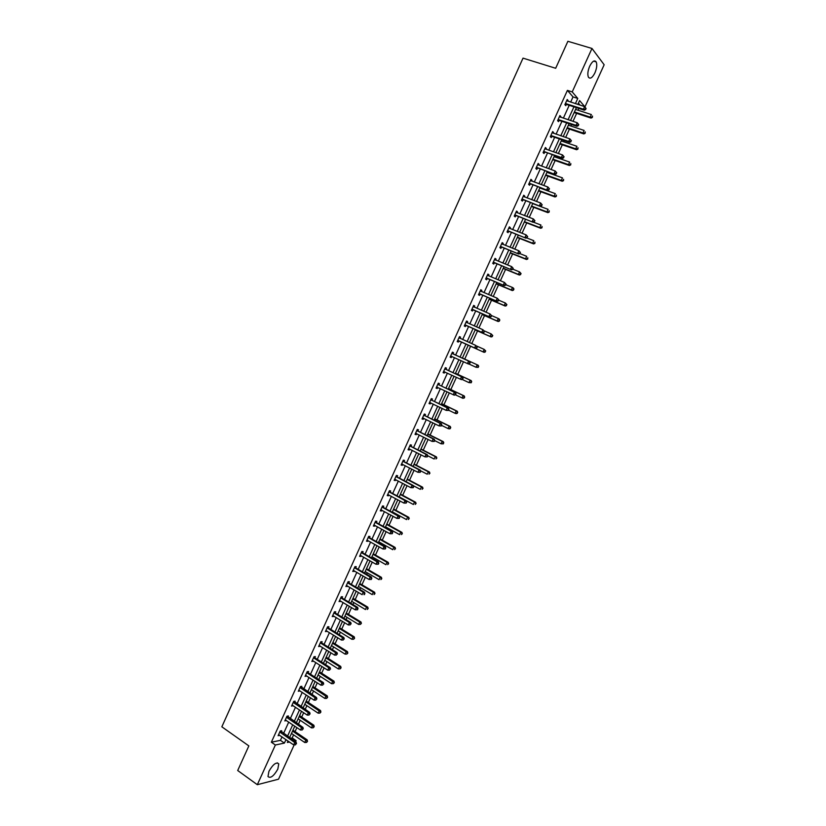 <?xml version="1.0" encoding="UTF-8"?>
<svg xmlns="http://www.w3.org/2000/svg" width="826" height="826" viewBox="0 0 826 826"><rect width="100%" height="100%" fill="white"/><g stroke="black" fill="none" stroke-linecap="round" stroke-linejoin="round"><path stroke-width="1.24" d="M268.935 771.308C273.065 764.215 276.349 761.748 278.765 763.885L277.815 769.13C273.716 776.192 270.443 778.66 267.985 776.533L268.935 771.308M589.702 66.194C592.263 61.238 594.421 59.802 596.165 61.878C597.26 64.562 596.837 68.228 594.906 72.894C592.345 77.84 590.187 79.265 588.432 77.179C587.348 74.526 587.771 70.86 589.702 66.194M294.17 744.897L278.538 779.186L257.32 784.7L237.702 770.513L248.853 745.899L221.843 726.808L523.023 58.14L555.671 68.279L567.885 41.3L591.974 48.455L604.157 64.758L584.963 106.874L579.594 100.576L577.849 104.427M290.422 738.289L292.187 737.917L293.581 734.861M295.068 731.599L296.885 727.592M298.392 724.288L300.22 720.272M301.696 717.051L303.669 712.704M305.166 709.42L306.88 705.662M308.335 702.461L310.473 697.774M311.949 694.532L313.55 691.021M314.985 687.851L317.277 682.823M318.743 679.602L320.23 676.349M321.655 673.211L324.102 667.842M325.558 664.651L326.92 661.657M328.335 658.549L330.947 652.819M332.382 649.67L333.632 646.934M335.026 643.857L337.793 637.775M339.218 634.657L340.353 632.179M341.737 629.123L344.659 622.701M346.063 619.614L347.085 617.394M348.458 614.379L351.546 607.595M352.929 604.539L353.827 602.577M355.19 599.593L358.432 592.469M359.816 589.444L360.59 587.73M361.933 584.777L365.34 577.302M366.703 574.307L367.363 572.862M368.695 569.94L372.258 562.103M373.61 559.15L374.147 557.963M375.469 555.072L379.196 546.884M380.528 543.952L380.951 543.033M382.252 540.173L386.145 531.624M387.456 528.733L387.755 528.072M389.046 525.243L393.104 516.333M395.86 510.292L400.083 501.021M402.685 495.301L407.073 485.667M409.52 480.288L414.074 470.293M416.376 465.245L421.095 454.878M423.242 450.17L428.126 439.442M430.119 435.065L435.178 423.965M437.016 419.928L442.24 408.467M443.923 404.761L449.313 392.928M450.841 389.573L456.396 377.358M457.769 374.343L463.51 361.767M464.718 359.093L470.562 346.259M471.77 343.626L477.542 330.947M478.904 327.963L484.521 315.604M486.049 312.259L491.532 300.241M493.215 296.534L498.543 284.836M500.391 280.768L505.574 269.4M507.587 264.97L512.616 253.933M514.794 249.142L519.668 238.446M522.022 233.283L526.74 222.917M529.26 217.393L533.823 207.357M536.508 201.472L540.927 191.777M543.776 185.509L548.041 176.155M549.383 173.202L549.682 172.551M551.056 169.526L555.165 160.502M556.538 157.508L556.961 156.568M558.355 153.502L562.31 144.818M563.693 141.773L564.251 140.565M565.665 137.446L569.465 129.104M570.869 126.017L571.551 124.519M572.996 121.35L576.641 113.368M578.066 110.23L578.871 108.443M292.187 737.917L296.111 740.623L295.563 741.82M287.902 717.009L288.388 715.946L286.973 716.194L284.815 720.933L286.343 720.427M301.366 687.387L301.841 686.323L300.457 686.509L298.3 691.279L299.838 690.742M314.871 657.661L315.356 656.587L314.004 656.722L311.825 661.502L313.374 660.955M328.449 627.812L328.934 626.738L327.592 626.8L325.413 631.601L326.972 631.043M342.067 597.838L342.553 596.764L341.241 596.775L339.052 601.596L340.622 601.008M355.738 567.751L356.233 566.667L354.943 566.615L352.743 571.458L354.333 570.859M369.47 537.55L369.965 536.456L368.706 536.353L366.496 541.206L367.756 541.309L368.086 540.586M383.254 507.216L383.749 506.131L382.51 505.956L380.29 510.84L381.54 510.995L381.901 510.189M397.089 476.767L397.595 475.673L396.377 475.446L394.157 480.34L395.365 480.567L395.768 479.679M410.987 446.205L411.482 445.1L410.305 444.801L408.065 449.726L409.252 450.015L409.696 449.045M424.936 415.509L425.442 414.404L424.275 414.043L422.034 418.978L423.201 419.329L423.676 418.286M438.947 384.689L439.453 383.584L438.317 383.161L436.066 388.117L437.202 388.53L437.697 387.425M453.009 353.755L453.515 352.64L452.411 352.155L450.139 357.131L451.254 357.606L451.76 356.502M466.525 321.087L467.64 321.572L466.556 321.025L464.284 326.022L465.368 326.559L465.874 325.444M467.64 321.572L467.124 322.687M480.691 289.905L481.816 290.38L480.763 289.761L478.481 294.779L479.534 295.388L480.051 294.262M481.816 290.38L481.31 291.485L480.412 290.525M494.919 258.6L496.054 259.054L495.022 258.373L492.73 263.411L493.762 264.083L494.278 262.957M496.054 259.054L495.579 260.097M509.208 227.16L510.344 227.604L509.343 226.861L507.04 231.92L508.052 232.653L508.558 231.528M510.344 227.604L509.91 228.565M523.55 195.607L524.696 196.03L523.725 195.215L521.413 200.295L522.393 201.1L522.91 199.964M524.696 196.03L524.293 196.918M537.953 163.92L539.11 164.322L538.16 163.445L535.847 168.545L536.797 169.413L537.313 168.277M539.11 164.322L538.738 165.138M552.408 132.098L553.575 132.49L552.656 131.541L550.333 136.662L551.252 137.601L551.768 136.466M553.575 132.49L553.244 133.223M566.925 100.153L568.102 100.524L567.214 99.512L564.881 104.654L565.769 105.656L566.295 104.51M568.102 100.524L567.813 101.175M570.663 102.104L573.017 96.91L567.41 90.385L271.362 742.213L280.427 740.344L282.017 736.864M283.524 733.54L288.749 722.058M290.246 718.765L295.491 707.221M296.978 703.948L302.254 692.343M303.731 689.111L309.038 677.444M310.493 674.243L315.821 662.524M317.267 659.344L322.625 647.563M324.05 644.425L329.44 632.571M330.854 629.464L336.265 617.559M337.669 614.482L343.11 602.505M344.494 599.459L349.966 587.431M351.339 584.416L356.832 572.325M358.195 569.341L363.719 557.189M365.061 554.236L370.616 542.021M371.948 539.099L377.523 526.823M378.835 523.942L384.451 511.593M385.752 508.744L391.39 496.333M392.67 493.514L398.349 481.042M399.608 478.264L405.308 465.719M406.557 462.973L412.288 450.376M413.527 447.661L419.288 434.992M420.506 432.308L426.299 419.577M427.496 416.934L433.32 404.131M434.507 401.519L440.351 388.664M441.528 386.083L447.403 373.156M448.559 370.606L454.476 357.617M455.611 355.108L461.548 342.057M462.684 339.548L468.621 326.497M469.787 323.947L475.714 310.906M476.891 308.305L482.818 295.285M484.015 292.641L489.932 279.632M491.16 276.937L497.066 263.938M498.315 261.202L504.211 248.223M505.481 245.436L511.377 232.467M512.667 229.638L518.552 216.691M519.864 213.81L525.749 200.873M527.071 197.951L532.956 185.024M534.298 182.061L540.173 169.144M541.546 166.129L547.411 153.233M548.805 150.177L554.659 137.292M556.074 134.184L561.928 121.319M563.363 118.159L569.207 105.305M559.656 116.136L560.833 116.528L559.925 115.547L557.602 120.679L558.5 121.649L559.026 120.503M560.833 116.528L560.524 117.22M545.17 148.019L546.337 148.422L545.397 147.513L543.085 152.624L544.014 153.522L544.53 152.387M546.337 148.422L545.986 149.196M530.736 179.779L531.892 180.192L530.932 179.345L528.619 184.435L529.59 185.272L530.106 184.136M531.892 180.192L531.51 181.039M516.374 211.404L517.51 211.838L516.529 211.053L514.226 216.123L515.217 216.897L515.723 215.762M517.51 211.838L517.097 212.757M502.053 242.896L503.189 243.35L502.177 242.637L499.885 247.686L500.897 248.389L501.413 247.263M503.189 243.35L502.735 244.351M487.805 274.263L488.92 274.728L487.887 274.087L485.595 279.116L486.648 279.746L487.154 278.63M488.92 274.728L488.434 275.812M473.608 305.506L474.713 305.992L473.649 305.403L471.378 310.411L472.441 310.989L472.957 309.874M474.713 305.992L474.207 307.107M459.462 336.626L460.567 337.122L459.473 336.605L457.201 341.592L458.306 342.098L458.812 340.983M460.567 337.122L460.061 338.237M445.968 369.243L446.474 368.128L445.348 367.673L443.097 372.64L444.223 373.084L444.729 371.979M431.936 400.114L432.442 399.01L431.286 398.617L429.045 403.563L430.191 403.945L430.687 402.861M417.956 430.873L418.452 429.768L417.285 429.437L415.044 434.373L416.221 434.683L416.676 433.681M404.038 461.497L404.534 460.402L403.336 460.144L401.106 465.048L402.303 465.306L402.727 464.377M390.171 492.007L390.667 490.923L389.438 490.716L387.218 495.6L388.447 495.796L388.829 494.95M376.357 522.393L376.852 521.309L375.603 521.165L373.383 526.038L374.643 526.172L374.983 525.408M362.593 552.666L363.089 551.582L361.819 551.5L359.609 556.352L360.89 556.425L361.199 555.733M348.892 582.815L349.388 581.731L348.087 581.71L349.274 583.197L364.545 592.242L363.264 592.242L362.149 594.679L346.383 585.458M347.467 585.944L345.887 586.543L348.087 581.71M335.242 612.84L335.738 611.767L334.416 611.808L332.228 616.619L333.797 616.041M321.655 642.752L322.14 641.678L320.787 641.771L318.609 646.572L320.168 646.015M308.108 672.54L308.594 671.476L307.22 671.631L305.052 676.401L306.601 675.864M294.624 702.214L295.109 701.15L293.715 701.367L291.547 706.116L293.085 705.6M281.191 731.774L281.676 730.711L280.251 730.989L278.094 735.718L279.622 735.223M257.32 784.7L275.368 745L284.402 743.09L285.982 739.611M271.362 742.213L275.368 745M567.41 90.385L572.222 91.913L591.974 48.455M288.026 741.025L287.376 742.471L289.482 742.027M294.355 740.994L296.111 740.623M576.383 107.638L570.518 120.534M569.073 123.694L563.198 136.6M561.783 139.718L555.898 152.645M554.494 155.711L548.609 168.649M547.235 171.674L541.34 184.621M539.987 187.595L534.081 200.563M532.749 203.495L526.833 216.474M525.522 219.355L519.606 232.343M518.315 235.183L512.399 248.192M511.129 250.98L505.202 264M503.953 266.746L498.016 279.777M496.787 282.482L490.85 295.532M489.642 298.186L483.695 311.247M482.508 313.849L476.55 326.92M475.384 329.491L469.426 342.573M468.28 345.092L462.323 358.174M461.176 360.694L455.25 373.724M454.083 376.274L448.188 389.242M447 391.834L441.136 404.73M439.938 407.352L434.094 420.176M432.886 422.84L427.073 435.601M425.855 438.296L420.073 450.996M418.823 453.722L413.072 466.36M411.823 469.116L406.093 481.692M404.823 484.48L399.134 496.984M397.843 499.813L392.174 512.254M390.874 515.114L385.236 527.494M383.925 530.385L378.318 542.703M376.986 545.625L371.411 557.88M370.058 560.844L364.514 573.027M363.151 576.021L357.627 588.143M356.254 591.168L350.761 603.238M349.367 606.284L343.905 618.292M342.501 621.379L337.06 633.325M335.645 636.443L330.235 648.317M328.8 651.466L323.42 663.288M321.975 666.468L316.616 678.229M315.16 681.44L309.833 693.138M308.356 696.38L303.059 708.016M301.562 711.289L296.297 722.864M294.789 726.168L289.554 737.68M575.402 103.632L577.777 98.439L572.222 91.913M287.5 736.276L292.734 724.774M294.242 721.47L299.508 709.906M300.994 706.633L306.281 695.007M307.757 691.765L313.075 680.087M314.541 676.876L319.879 665.126M321.335 661.946L326.704 650.145M328.139 646.995L333.539 635.122M334.953 632.014L340.384 620.078M341.788 617.001L347.24 605.004M348.634 601.958L354.117 589.898M355.49 586.883L361.003 574.762M362.366 571.778L367.911 559.594M369.253 556.641L374.818 544.406M376.15 541.484L381.757 529.177M383.068 526.286L388.695 513.917M389.996 511.067L395.654 498.636M396.934 495.806L402.623 483.313M403.893 480.525L409.613 467.96M410.863 465.203L416.603 452.586M417.842 449.86L423.624 437.171M424.843 434.486L430.645 421.735M431.853 419.071L437.687 406.258M438.885 403.635L444.749 390.75M445.926 388.168L451.812 375.221M452.978 372.66L458.905 359.651M460.041 357.131L465.988 344.06M467.134 341.551L473.091 328.469M474.258 325.909L480.195 312.847M481.382 310.246L487.319 297.195M488.527 294.541L494.454 281.511M495.683 278.816L501.609 265.796M502.858 263.05L508.775 250.041M510.045 247.253L515.961 234.264M517.252 231.425L523.157 218.446M524.469 215.565L530.364 202.607M531.696 199.675L537.592 186.728M538.944 183.754L544.84 170.817M546.213 167.792L552.088 154.875M553.482 151.808L559.357 138.892M560.782 135.784L566.646 122.888M568.082 119.729L573.946 106.843M580.1 105.15L578.407 103.188M573.017 96.91L577.777 98.439M280.427 740.344L284.402 743.09M450.16 357.1L451.254 357.606M443.128 372.578L444.223 373.084M436.107 388.014L437.202 388.53M429.107 403.418L430.191 403.945M422.117 418.803L423.201 419.329M415.148 434.146L416.221 434.683M408.189 449.458L409.252 450.015M401.24 464.749L402.303 465.306M394.312 479.999L395.365 480.567M387.384 495.228L388.447 495.796M380.487 510.416L381.54 510.995M373.589 525.584L374.643 526.172M366.713 540.72L367.756 541.309M359.847 555.826L360.89 556.425M353.001 570.9L354.034 571.499M346.166 585.944L347.199 586.553M339.341 600.956L340.364 601.576M332.527 615.938L333.549 616.568M325.733 630.899L326.755 631.529M318.95 645.818L319.961 646.459M312.187 660.717L313.188 661.358M305.424 675.585L306.436 676.236M298.682 690.422L299.683 691.083M291.96 705.228L292.951 705.9M285.238 720.004L286.23 720.685M278.538 734.758L279.518 735.439M565.955 103.529L566.853 104.541L584.271 110.199L583.414 109.197L565.397 103.508M585.283 109.125L583.414 109.197L584.591 106.606L586.099 108.495L585.758 108.092L585.283 109.125L585.624 109.528L586.099 108.495M566.688 100.669L584.591 106.606L585.758 108.092M566.853 104.541L564.881 104.644M584.271 110.199L585.624 109.528M574.153 112.553L591.044 118.077L590.208 117.106L591.375 114.566L575.577 109.414M574.421 111.944L590.208 117.106L592.376 117.437L592.51 116.022L592.046 117.044M592.376 117.437L591.044 118.077M558.675 119.563L559.574 120.534L576.93 126.316L576.052 125.346L558.118 119.533M577.921 125.273L576.052 125.346L577.229 122.754L578.737 124.633L578.396 124.241L577.921 125.273L578.272 125.666L578.737 124.633M559.408 116.693L577.229 122.754L578.396 124.241M559.574 120.534L557.622 120.627M576.93 126.316L578.272 125.666M551.407 135.557L552.326 136.496L569.599 142.392L568.711 141.452L550.849 135.526M570.58 141.391L568.711 141.452L569.888 138.871L571.406 140.73L570.58 141.391L571.406 140.73M552.14 132.687L569.888 138.871L571.045 140.358M552.326 136.496L550.374 136.569M569.599 142.392L570.931 141.762M566.987 128.278L583.817 133.915L582.96 132.986L584.127 130.446L568.391 125.191M567.245 127.72L582.96 132.986L585.138 133.296L585.262 131.902L584.798 132.914M585.138 133.296L583.817 133.915M559.842 143.972L576.6 149.733L575.732 148.825L576.889 146.285L561.226 140.936M560.08 143.456L575.732 148.825L577.911 149.114L578.035 147.74L577.57 148.752M577.911 149.114L576.6 149.733M544.148 151.519L562.289 158.437L561.381 157.529L543.601 151.478M563.249 157.467L561.381 157.529L562.558 154.958L564.075 156.795L563.249 157.467L564.075 156.795M545.026 148.804L562.558 154.958L563.714 156.434M545.077 152.418L543.136 152.49M562.289 158.437L563.611 157.828M552.708 159.645L569.393 165.499L568.515 164.632L569.672 162.102L554.07 156.641M552.935 159.16L568.515 164.632L570.704 164.911L570.818 163.548L570.353 164.57M570.704 164.911L569.393 165.499M536.91 167.451L554.989 174.441L536.363 167.41M537.86 168.318L536.528 167.399L537.478 168.267L535.919 168.37M555.929 173.512L554.07 173.584L555.237 171.013L556.765 172.83L555.929 173.512L556.765 172.83M537.643 164.591L555.237 171.013L556.404 172.479M554.989 174.441L556.301 173.852M545.594 175.277L562.207 181.245L561.319 180.409L562.475 177.879L546.936 172.324M545.79 174.833L561.319 180.409L563.508 180.677L563.611 179.335L563.146 180.347M563.508 180.677L562.207 181.245M529.683 183.341L547.7 190.424L529.136 183.3M548.629 189.526L546.771 189.588L547.937 187.027L549.476 188.834L548.629 189.526L549.476 188.834M530.416 180.491L547.937 187.027L549.104 188.493M530.643 184.188L528.723 184.219M547.7 190.424L549.001 189.856M538.49 190.878L555.031 196.96L554.132 196.154L555.278 193.635L539.812 187.967M538.676 190.476L554.132 196.154L556.321 196.412L556.425 195.081L555.96 196.082M556.321 196.412L555.031 196.96M522.476 199.211L540.431 206.366L521.929 199.159M541.35 205.498L539.492 205.571L540.658 203.01L542.186 204.796L541.35 205.498L542.186 204.796M523.209 196.351L540.658 203.01L541.815 204.476M523.447 200.016L521.526 200.047M540.431 206.366L541.722 205.819M531.397 206.448L547.875 212.643L546.957 211.869L548.103 209.35L532.708 203.588M531.562 206.087L546.957 211.869L549.156 212.106L549.249 210.795L548.784 211.797M549.156 212.106L547.875 212.643M515.279 215.039L533.183 222.287L514.743 214.987M534.081 221.451L532.223 221.523L533.379 218.962L534.928 220.738L534.081 221.451L534.928 220.738M516.013 212.189L533.379 218.962L534.546 220.428M516.271 215.813L514.361 215.834M516.085 212.024L516.622 212.581M533.183 222.287L534.463 221.76M524.324 221.987L540.731 228.286L539.801 227.553L540.947 225.033L533.451 222.173M524.469 221.667L539.801 227.553L542.001 227.78L542.083 226.479L541.629 227.48M542.001 227.78L540.731 228.286M508.093 230.846L525.945 238.167L507.556 230.784M526.823 237.361L524.964 237.434L526.131 234.883L527.68 236.639L526.823 237.361L527.68 236.639M508.826 227.997L526.131 234.883L527.287 236.35M509.105 231.579L507.195 231.59M508.919 227.79L509.528 228.42M525.945 238.167L527.215 237.661M517.262 237.496L533.606 243.907L532.656 243.195L533.803 240.696L526.627 237.888M517.396 237.217L532.656 243.195L534.866 243.412L534.938 242.132L534.484 243.133M534.866 243.412L533.606 243.907M500.928 246.613L518.718 254.016L500.391 246.551M519.585 253.241L517.726 253.314L518.883 250.774L520.442 252.508L519.585 253.241L520.442 252.508M501.661 243.763L518.883 250.774L520.05 252.229M501.95 247.315L500.05 247.304M501.774 243.525L502.445 244.228M518.718 254.016L519.977 253.52M510.22 252.983L526.492 259.488L525.532 258.817L526.668 256.318L519.822 253.582M510.334 252.735L525.532 258.817L527.731 259.023L527.814 257.743L527.349 258.744M527.731 259.023L526.492 259.488M493.783 262.348L511.511 269.834L493.246 262.286M512.357 269.09L510.509 269.162L511.666 266.622L513.225 268.347L512.357 269.09L513.225 268.347M494.506 259.498L511.666 266.622L512.822 268.078M494.805 263.019L492.915 262.998M494.64 259.219L495.383 260.014M511.511 269.834L512.76 269.359M503.189 268.429L519.389 275.048L518.418 274.408L519.554 271.909L512.843 269.173M503.282 268.223L518.418 274.408L520.628 274.593L520.69 273.334L520.235 274.335M520.69 273.334L519.554 271.909L521.082 273.592M520.628 274.593L519.389 275.048M486.638 278.052L504.314 285.61L486.111 277.99M505.151 284.908L503.292 284.98L504.449 282.451L506.018 284.154L505.151 284.908L506.018 284.154M487.371 275.213L504.449 282.451L505.605 283.896M487.681 278.692L485.802 278.661M487.516 274.893L488.331 275.76M504.314 285.61L505.553 285.166M496.168 283.845L512.306 290.566L511.315 289.957L512.45 287.469L505.77 284.691M496.24 283.679L511.315 289.957L513.535 290.132L513.596 288.894L513.132 289.885M513.596 288.894L512.45 287.469L513.431 288.088L513.989 289.141M513.535 290.132L512.306 290.566M479.524 293.726L497.128 301.366L478.987 293.653M497.954 300.695L496.106 300.767L497.252 298.238L498.821 299.921L497.954 300.695L498.821 299.921M480.247 290.886L497.252 298.238L498.408 299.683M480.577 294.335L478.698 294.293M497.128 301.366L498.367 300.932M489.157 299.229L505.233 306.064L504.232 305.486L505.367 302.997L498.708 300.179M489.219 299.105L504.232 305.486L506.452 305.651L506.503 304.422L506.049 305.413M506.503 304.422L505.367 302.997L506.906 304.649M506.452 305.651L505.233 306.064M472.41 309.368L489.963 317.081L471.883 309.296M490.768 316.451L488.92 316.523L490.076 313.994L491.646 315.666L490.768 316.451L491.646 315.666M473.143 306.529L490.076 313.994L491.233 315.439M473.484 309.946L471.615 309.884M473.319 306.126L474.269 307.169M489.963 317.081L491.191 316.678M482.167 314.582L498.171 321.52L497.159 320.973L498.295 318.495L491.625 315.615M482.208 314.5L497.159 320.973L499.379 321.128L499.431 319.91L498.976 320.911M499.431 319.91L498.295 318.495L499.296 319.053L499.833 320.137M499.379 321.128L498.171 321.52M465.317 324.979L482.818 332.775L464.79 324.897M483.602 332.166L481.754 332.238L482.911 329.719L484.48 331.381L483.602 332.166L484.48 331.381M466.05 322.14L482.911 329.719L484.067 331.164M466.401 325.516L464.542 325.454M466.246 321.706L467.258 322.832L466.153 322.254M482.818 332.775L484.026 332.382M475.198 329.915L491.129 336.956L490.107 336.44L491.233 333.962L484.253 330.885M475.218 329.863L490.107 336.44L492.327 336.574L492.368 335.377L491.914 336.368M492.368 335.377L491.233 333.962L492.781 335.583M492.327 336.574L491.129 336.956M458.234 340.549L475.683 348.427L457.718 340.477M476.447 347.86L474.609 347.932L475.755 345.413L477.335 347.054L476.447 347.86L477.335 347.054M458.967 337.72L475.755 345.413L476.912 346.848M459.328 341.066L457.48 340.983M459.184 337.245L460.299 338.474M475.683 348.427L476.881 348.056M484.872 351.804L485.327 350.813L484.872 351.804L483.055 351.876L468.239 345.196L484.098 352.351L483.055 351.876L484.191 349.398L476.922 346.135M485.327 350.813L484.191 349.398L485.74 351.009M485.285 351.99L484.098 352.351M469.746 363.698L469.767 362.511L469.746 363.698L468.559 364.049L450.645 356.016M469.313 363.512L467.475 363.585L468.61 361.076L469.695 361.551L453.412 354.096L452.132 352.754M451.905 353.27L468.61 361.076L469.767 362.511M452.07 356.512L450.438 356.491M470.2 362.697L469.695 361.551M478.202 365.268L462.395 358.03L478.202 365.268L478.708 366.393L477.841 367.198L478.708 366.393M468.838 363.967L476.034 367.271L477.16 364.803L478.295 366.217M478.264 367.384L476.034 367.271L477.841 367.198M462.632 379.31L463.087 378.308L461.445 379.65L443.603 371.535M462.188 379.134L460.35 379.206L461.497 376.708L462.591 377.152L446.37 369.583L445.1 368.231M444.853 368.788L461.497 376.708L462.653 378.132M443.758 371.535L444.884 371.979L443.407 371.958M463.087 378.308L462.591 377.152M462.178 379.444L469.013 382.644L470.139 380.177L471.202 380.61L455.456 373.269M471.274 381.581L470.83 382.572L471.698 381.757L470.139 380.177L455.425 373.321M471.254 382.737L469.013 382.644L470.83 382.572M471.202 380.61L471.698 381.757M464.253 398.06L464.697 397.079L463.087 398.369L455.529 394.89L455.983 393.899L454.352 395.21L436.562 387.012M455.085 394.735L453.247 394.807L454.383 392.309L455.498 392.711L439.339 385.04L438.079 383.677M437.811 384.276L454.383 392.309L455.539 393.734M437.77 387.425L436.386 387.404M455.983 393.899L455.498 392.711M463.82 397.905L462.013 397.977L463.138 395.52L464.212 395.922L448.528 388.478M464.274 396.924L463.138 395.52L448.487 388.571M464.212 395.922L464.697 397.079M448.435 410.439L448.89 409.448L448.435 410.439L446.154 410.367L429.541 402.458M447.991 410.295L446.154 410.367L447.289 407.879L448.415 408.25L432.328 400.465L431.069 399.103M430.79 399.722L447.289 407.879L448.446 409.293M430.656 402.84L429.386 402.809M448.89 409.448L448.415 408.25M448.57 410.161L455.023 413.289L456.148 410.842L457.232 411.203L441.621 403.656M457.284 412.236L456.83 413.217L457.718 412.38L456.148 410.842L441.559 403.79M457.274 413.361L456.117 413.65L455.023 413.289L456.83 413.217M457.232 411.203L457.718 412.38M441.363 425.958L441.817 424.967L441.363 425.958L439.071 425.896L422.54 417.884M440.908 425.824L439.071 425.896L440.206 423.408L441.342 423.748L425.338 415.86L424.079 414.487M423.779 415.148L440.206 423.408L441.363 424.832M423.562 418.224L422.396 418.183M441.817 424.967L441.342 423.748M441.621 425.39L448.053 428.57L449.168 426.123L450.273 426.453L434.724 418.803M450.304 427.517L449.86 428.498L450.748 427.651L449.168 426.123L434.652 418.968M450.304 428.622L449.158 428.89L448.053 428.57L449.86 428.498M450.273 426.453L450.748 427.651M434.3 441.445L434.755 440.454L434.3 441.445L432.008 441.394L415.55 433.268M433.846 441.321L432.008 441.394L433.144 438.916L434.29 439.225L418.348 431.224L417.099 429.84M416.779 430.542L433.144 438.916L434.3 440.33M416.48 433.578L415.426 433.536M434.755 440.454L434.29 439.225M434.693 440.599L441.094 443.81L442.209 441.373L443.325 441.673L427.837 433.918M443.345 442.767L442.901 443.738L443.789 442.881L442.209 441.373L427.744 434.125M443.345 443.861L441.094 443.81L442.901 443.738M443.325 441.673L443.789 442.881M427.259 456.902L427.713 455.911L427.259 456.902L424.967 456.861L408.571 448.621M426.794 456.788L424.967 456.861L426.092 454.383L427.248 454.661L411.379 446.556L410.14 445.162M409.799 445.906L426.092 454.383L427.248 455.797M409.407 448.9L408.457 448.848M427.713 455.911L427.248 454.661M427.631 455.704L434.146 459.029L435.261 456.592L436.386 456.871L420.971 449.014M436.396 457.986L435.952 458.957L436.851 458.089L435.261 456.592L420.857 449.251M436.386 456.871L436.851 458.089M420.227 472.317L420.682 471.336L420.227 472.317L417.925 472.296L401.601 463.954M419.753 472.224L417.925 472.296L419.05 469.829L420.227 470.077L404.42 461.858L403.191 460.454M402.83 461.238L419.05 469.829L420.207 471.233M402.355 464.181L401.519 464.14M420.682 471.336L420.227 470.077M420.455 470.706L427.218 474.217L428.322 471.791L429.468 472.028L414.115 464.067M429.458 473.174L429.014 474.145L429.912 473.267L428.322 471.791L413.991 464.357M429.468 472.028L429.912 473.267M413.207 487.712L413.661 486.731L413.207 487.712L410.904 487.701L394.652 479.245M412.732 487.629L410.904 487.701L412.029 485.234L413.217 485.451L397.482 477.139L396.253 475.724M395.881 476.54L412.029 485.234L413.186 486.638M395.324 479.441L394.58 479.4M413.661 486.731L413.217 485.451M413.289 485.667L420.3 489.374L421.405 486.948L422.561 487.154L407.27 479.101M422.54 488.331L422.096 489.302L423.005 488.414L421.405 486.948L407.125 479.421M422.561 487.154L423.005 488.414M406.206 503.075L406.65 502.094L406.206 503.075L403.904 503.075L387.714 494.506M405.721 503.003L403.904 503.075L405.019 500.618L406.227 500.804L390.553 492.379L389.325 490.954M388.943 491.811L405.019 500.618L406.175 502.022M388.292 494.66L387.662 494.619M406.65 502.094L406.227 500.804M399.185 496.86L413.392 504.5L414.497 502.084L415.664 502.26L400.445 494.103M415.633 503.457L415.189 504.428L416.097 503.53L414.497 502.084L400.28 494.454M415.664 502.26L416.097 503.53M399.216 518.408L399.66 517.427L399.216 518.408L396.903 518.418L380.796 509.745M398.731 518.346L396.903 518.418L398.029 515.961L399.237 516.116L383.636 507.587L382.417 506.162M382.015 507.05L398.029 515.961L399.175 517.365M381.292 509.859L380.755 509.818M399.66 517.427L399.237 516.116M392.36 511.872L406.506 519.595L407.61 517.179L408.787 517.334L393.63 509.074M408.746 518.563L408.302 519.523L409.211 518.614L407.61 517.179L393.455 509.466M408.787 517.334L409.211 518.614M392.247 533.71L392.691 532.729L392.247 533.71L389.924 533.73L373.879 524.944M391.751 533.658L389.924 533.73L391.049 531.283L392.267 531.407L376.739 522.765L375.531 521.33M375.107 522.259L391.049 531.283L392.195 532.677M392.691 532.729L392.267 531.407M385.535 526.843L399.629 534.67L400.734 532.254L401.921 532.378L386.826 524.014M401.859 533.627L401.426 534.587L402.334 533.668L400.734 532.254L386.63 524.448M401.921 532.378L402.334 533.668M385.277 548.97L385.732 547.999L385.277 548.97L382.965 549.011L366.981 540.121M384.782 548.939L382.965 549.011L384.08 546.564L385.319 546.657L369.852 537.922L368.644 536.477M368.21 537.437L384.08 546.564L385.226 547.958M385.732 547.999L385.319 546.657M378.731 541.784L392.763 549.703L393.868 547.297L395.065 547.39L380.032 538.924M394.993 548.67L394.56 549.631L395.478 548.701L393.868 547.297L379.826 539.388M395.065 547.39L395.478 548.701M378.329 564.21L378.783 563.239L378.329 564.21L376.016 564.261L360.105 555.268M377.833 564.189L376.016 564.261L377.121 561.825L378.38 561.887L362.975 553.038L361.778 551.582M361.323 552.584L377.121 561.825L378.277 563.208M378.783 563.239L378.38 561.887M371.948 556.703L385.918 564.716L387.012 562.31L388.23 562.372L373.259 553.812M388.148 563.673L387.704 564.633L388.633 563.693L387.012 562.31L373.032 554.308M388.23 562.372L388.633 563.693M371.401 579.418L371.339 578.437L371.401 579.418L369.077 579.491L353.239 570.374M370.895 579.408L369.077 579.491L370.182 577.054L371.452 577.085L356.12 568.133L354.922 566.667M354.447 567.699L370.182 577.054L371.339 578.437M371.845 578.448L371.452 577.085M365.164 571.582L379.082 579.687L380.177 577.291L381.395 577.322L366.496 568.67M381.302 578.654L380.869 579.615L381.798 578.665L380.177 577.291L366.248 569.207M381.395 577.322L381.798 578.665M347.591 582.795L363.264 592.242L364.411 593.626L363.967 594.596L364.411 593.626M364.483 594.596L363.967 594.596M364.927 593.626L364.545 592.242M358.401 586.439L372.258 594.637L373.352 592.242L374.591 592.242L359.744 583.497M374.477 593.605L374.044 594.565L374.973 593.605L373.352 592.242L359.486 584.065M374.591 592.242L374.973 593.605M357.575 609.743L357.503 608.783L357.059 609.764L357.575 609.743L355.242 609.836L339.538 600.512M357.059 609.764L355.242 609.836L356.347 607.409L357.637 607.378L342.439 598.231L341.283 596.775M340.756 597.848L356.347 607.409L357.503 608.783M358.019 608.772L357.637 607.378M351.659 601.266L365.443 609.557L366.537 607.172L367.787 607.141L353.012 598.292M367.673 608.525L367.229 609.485L368.169 608.514L366.537 607.172L352.733 598.891M367.787 607.141L368.169 608.514M333.921 612.882L349.45 622.546L348.345 624.962L332.713 615.535M334.489 611.798L335.614 613.222L350.761 622.484L349.45 622.546L350.606 623.919L350.162 624.89L350.606 623.919M351.122 623.898L350.761 622.484M348.345 624.962L350.162 624.89M344.917 616.072L358.649 624.446L359.744 622.061L361.003 622.009L346.29 613.057M360.869 623.413L360.435 624.373L361.375 623.393L359.744 622.061L345.991 613.697M360.435 624.373L358.649 624.446M361.003 622.009L361.375 623.393M327.106 627.874L342.573 637.651L341.468 640.067L325.898 630.527M327.715 626.8L328.81 628.204L343.884 637.558L342.573 637.651L343.719 639.025L343.275 639.985L343.719 639.025M344.246 638.983L343.884 637.558M341.468 640.067L343.275 639.985M338.195 630.837L351.866 639.303L352.95 636.929L354.23 636.836L339.579 627.791M354.086 638.281L353.652 639.231L354.591 638.24L352.95 636.929L339.269 628.472M353.652 639.231L351.866 639.303M354.23 636.836L354.591 638.24M320.302 642.845L335.697 652.726L334.602 655.132L319.104 645.498M320.953 641.761L322.026 643.144L337.029 652.602L335.697 652.726L336.853 654.089L336.409 655.059L336.853 654.089M337.38 654.037L337.029 652.602M334.602 655.132L336.409 655.059M331.484 645.581L345.103 654.14L346.187 651.766L347.467 651.642L332.878 642.504M347.312 653.108L346.879 654.058L347.829 653.067L346.187 651.766L332.558 643.217M346.879 654.058L345.103 654.14M347.467 651.642L347.829 653.067M313.519 657.785L328.841 667.769L327.746 670.175L312.311 660.428M314.2 656.701L315.243 658.054L330.183 667.615L328.841 667.769L329.997 669.132L329.553 670.092L329.997 669.132M330.524 669.07L330.183 667.615M327.746 670.175L329.553 670.092M324.783 660.294L338.34 668.946L339.424 666.572L340.725 666.427L326.198 657.186M340.56 667.914L340.126 668.864L341.076 667.852L339.424 666.572L325.857 657.94M340.126 668.864L338.34 668.946M340.725 666.427L341.076 667.852M306.735 672.694L321.995 682.782L320.901 685.177L305.537 675.338M307.458 671.6L308.48 672.942L323.358 682.596L321.995 682.782L323.152 684.145L322.708 685.105L323.152 684.145M323.689 684.073L323.358 682.596M320.901 685.177L322.708 685.105M318.103 674.976L331.598 683.711L332.682 681.347L333.993 681.171L319.528 671.837M333.807 682.689L333.374 683.639L334.334 682.617L319.166 672.622M333.374 683.639L331.598 683.711M333.993 681.171L334.334 682.617M299.972 687.583L315.171 697.763L314.076 700.159L298.785 690.216M300.726 686.478L316.534 697.547L315.171 697.763L316.317 699.126L315.883 700.087L316.317 699.126M316.864 699.033L316.534 697.547M314.076 700.159L315.883 700.087M311.423 689.627L324.866 698.455L325.95 696.101L327.272 695.895L312.868 686.468M327.075 697.433L326.642 698.383L327.602 697.351L312.496 687.284M326.642 698.383L324.866 698.455M327.272 695.895L327.602 697.351M293.23 702.43L308.356 712.714L307.262 715.11L292.032 705.053M294.015 701.315L309.729 712.477L308.356 712.714L309.502 714.077L309.069 715.027L309.502 714.077M310.06 713.974L309.729 712.477M307.262 715.11L309.069 715.027M304.773 704.258L318.155 713.179L319.228 710.814L320.56 710.587L306.219 701.057M320.354 712.157L319.93 713.096L320.891 712.064L305.837 701.914M319.93 713.096L318.155 713.179M320.56 710.587L320.891 712.064M286.488 717.257L301.552 727.644L300.468 730.029L285.3 719.88M287.314 716.132L302.946 727.376L301.552 727.644L302.698 728.997L302.264 729.947L302.698 728.997M303.256 728.883L302.946 727.376M300.468 730.029L302.264 729.947M298.124 718.857L311.454 727.861L312.527 725.507L313.87 725.249L299.59 715.626M313.653 726.839L313.219 727.778L314.19 726.735L299.188 716.524M313.219 727.778L311.454 727.861M313.87 725.249L314.19 726.735M279.766 732.043L294.768 742.533L293.674 744.918L278.579 734.665M280.613 730.917L296.162 742.233L294.768 742.533L295.915 743.885L295.481 744.845L295.915 743.885M296.472 743.761L296.162 742.233M293.674 744.918L295.481 744.845M291.485 733.426L304.763 742.522L305.826 740.168L307.189 739.879L292.972 730.174M306.962 741.5L306.529 742.44L307.499 741.387L292.549 731.093M306.529 742.44L304.763 742.522M307.189 739.879L307.499 741.387M565.573 103.487L566.46 104.499M558.283 119.512L559.192 120.493M551.014 135.505L551.933 136.445M543.766 151.468L544.695 152.376M529.301 183.289L530.261 184.126M522.094 199.149L523.075 199.954M514.897 214.987L515.889 215.751M507.722 230.784L508.723 231.517M500.556 246.551L501.568 247.253M493.401 262.286L494.433 262.957M486.266 277.98L487.309 278.62M480.35 291L480.897 291.32M479.152 293.653L480.205 294.262M473.246 306.642L474.021 307.065M472.038 309.296L473.112 309.864M464.945 324.897L466.029 325.444M459.07 337.834L460.165 338.35M457.872 340.477L458.967 340.983M452.008 353.383L453.113 353.869M452.307 353.611L453.412 354.096M450.81 356.016L451.915 356.502M444.956 368.902L446.071 369.356M445.245 369.129L446.37 369.583M437.914 384.389L439.05 384.813M438.214 384.617L439.339 385.04M436.717 387.012L437.501 387.301M430.893 399.846L432.039 400.238M431.182 400.073L432.328 400.465M429.696 402.469L430.274 402.654M423.883 415.272L425.039 415.633M424.172 415.509L425.338 415.86M416.882 430.666L418.059 430.996M417.171 430.904L418.348 431.224M409.902 446.03L411.09 446.319M410.192 446.267L411.379 446.556M402.933 461.362L404.131 461.62M403.222 461.6L404.42 461.858M395.984 476.664L397.192 476.891M396.274 476.901L397.482 477.139M389.046 491.935L390.264 492.131M389.325 492.172L390.553 492.379M382.118 507.174L383.357 507.34M382.397 507.422L383.636 507.587M375.2 522.383L376.45 522.528M375.489 522.631L376.739 522.765M368.303 537.561L369.563 537.674M368.592 537.809L369.852 537.922M361.416 552.718L362.697 552.79M361.705 552.966L362.975 553.038M354.55 567.834L355.841 567.885M354.829 568.082L356.12 568.133M347.694 582.919L348.995 582.939M347.973 583.177L349.274 583.197M340.849 597.983L342.16 597.972M341.128 598.241L342.439 598.231M334.014 613.006L335.346 612.964M334.293 613.274L335.614 613.222M327.199 628.008L328.541 627.936M327.478 628.266L328.81 628.204M320.395 642.979L321.748 642.876M320.674 643.247L322.026 643.144M313.612 657.919L314.974 657.795M313.88 658.188L315.243 658.054M306.828 672.829L308.201 672.674M307.107 673.097L308.48 672.942M300.065 687.717L301.459 687.521M300.344 687.986L301.727 687.79M293.323 702.565L294.717 702.348M293.591 702.833L294.985 702.616M286.581 717.391L287.995 717.144M286.849 717.66L288.264 717.412M279.859 732.187L281.284 731.908M280.128 732.455L281.552 732.177M278.765 763.885L277.268 762.832M596.165 61.878L593.667 61.124M565.707 103.487L566.595 104.489M558.397 119.512L559.295 120.482M551.097 135.505L552.016 136.445M543.818 151.468L544.747 152.376"/></g></svg>
